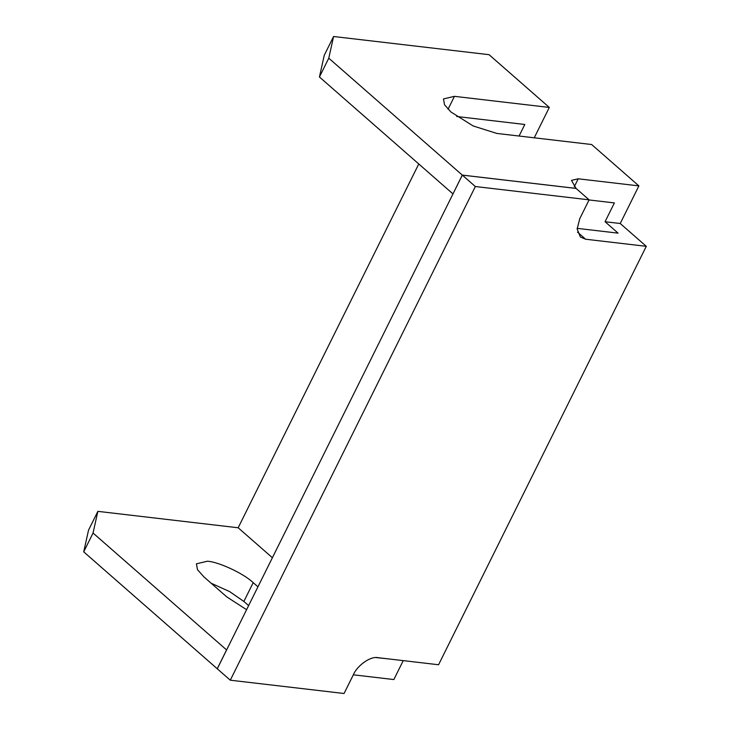 <?xml version="1.0" encoding="UTF-8"?>
<svg xmlns="http://www.w3.org/2000/svg" width="730" height="730" viewBox="0 0 730 730"><rect width="100%" height="100%" fill="white"/><g stroke="black" fill="none" stroke-linecap="round" stroke-linejoin="round"><path stroke-width="1.09" d="M452.992 193.906L462.291 175.09L576.052 188.404L571.481 180.392L578.224 178.795L638.896 185.894L620.226 223.508L605.061 221.728L614.395 202.922L589.055 199.956M620.226 223.508L646.287 246.32L585.606 239.221L580.405 237.022L577.138 229.001L579.775 218.644L589.11 199.838L576.08 188.431L462.318 175.118L217.266 668.78L83.713 551.843L88.531 530.163L97.866 511.356L238.172 527.772L272.39 557.729M577.138 228.353L618.082 233.144L605.061 221.728M376.114 657.584L388.068 658.852M403.234 660.623L393.844 679.557L353.329 674.812M217.266 668.78L230.297 680.196L344.058 693.5L353.393 674.693C357.335 665.313 370.813 655.942 377.894 657.666L438.566 664.756L646.287 246.32M452.947 193.897L319.439 76.988L324.248 55.307L333.583 36.5L489.064 54.686L549.307 107.438L534.232 137.806M549.307 107.438L454.434 96.342L443.484 98.933L444.524 104.791L450.957 112L473.149 125.952L496.783 133.426L591.647 144.522L638.896 185.894M519.067 136.026L524.806 124.474L456.724 116.508M418.764 163.967L238.172 527.772M230.297 680.196L475.349 186.533L589.11 199.838M97.866 511.356L93.048 533.037L226.61 649.955M246.594 609.696L226.711 596.848L203.907 576.883L197.474 569.674L196.434 563.815L207.384 561.224C218.635 561.817 243.829 573.597 253.201 582.649L257.955 586.811M248.62 605.617L243.866 601.456L229.558 591.555L211.153 583.224M319.439 76.988L328.774 58.181L462.291 175.09M333.583 36.5L328.774 58.181M226.565 649.946L217.23 668.753M93.048 533.037L83.713 551.843M475.349 186.533L462.318 175.118M574.282 186.725L578.224 178.795M585.606 239.221L577.539 232.158M454.434 96.342L448.037 109.226M253.201 582.649L243.866 601.456"/></g></svg>
